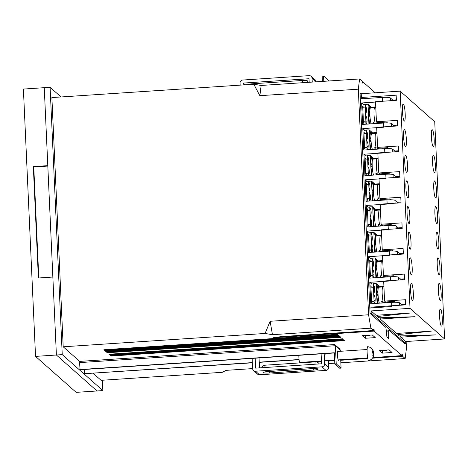 <?xml version="1.0" encoding="UTF-8"?>
<svg xmlns="http://www.w3.org/2000/svg" width="468" height="468" viewBox="0 0 468 468"><rect width="100%" height="100%" fill="white"/><g stroke="black" fill="none" stroke-linecap="round" stroke-linejoin="round"><path stroke-width="0.7" d="M360.454 93.764L360.056 93.413L370.048 313.402L385.919 327.454L386.907 337.013L388.686 338.58L388.668 331.022L386.34 331.174M265.093 333.468L63.198 346.794L51.884 97.566L253.779 84.234L261.132 85.457L359.582 78.957L358.318 89.183L368.568 314.783L270.118 321.282L265.093 333.468L272.452 334.69L370.896 328.185L373.546 330.531L281.128 336.632L272.955 337.779L374.178 331.092L401.889 355.627L372.867 357.54M375.207 92.793L362.864 81.865L362.922 83.257L362.29 82.696L362.226 81.303L359.582 78.957M362.864 81.865L362.255 81.906M261.132 85.457L259.875 95.683L358.318 89.183M259.875 95.683L253.779 84.234M343.916 340.014L110.313 355.44L110.992 356.037L344.588 340.616L343.916 340.014M342.558 338.814L108.962 354.241L109.641 354.838L343.237 339.417L342.558 338.814M340.189 336.72L106.593 352.141L107.271 352.743L340.868 337.317L340.189 336.72M338.838 335.521L105.242 350.941L105.914 351.544L339.511 336.118L338.838 335.521M337.481 334.322L103.884 349.742L104.563 350.345L338.159 334.918L337.481 334.322M389.124 349.877L379.39 350.52L382.35 353.141L392.085 352.498L389.124 349.877M375.266 337.609L372.306 334.989L362.571 335.632L365.531 338.253L375.266 337.609M93.161 373.318L101.07 380.32L222.318 372.312L226.085 370.358L252.609 368.603L252.147 358.394M328.477 363.595L334.795 363.18M340.844 362.782L405.171 358.529L402.527 356.189L372.44 358.172M316.105 361.893L321.457 361.542M328.366 361.085L334.684 360.67M340.727 360.266L367.784 358.482M301.72 362.308L309.102 362.29M63.198 346.794L79.7 361.401L334.322 344.577L335 344.811L335.398 345.717L336.217 363.817L334.831 363.911L339.692 368.217L341.084 368.123L340.704 359.734M405.171 358.529L406.435 348.309L406.125 341.511M386.275 330.18L388.82 330.022L404.68 343.699M388.791 330.01L388.668 331.022M401.854 354.838L402.462 354.797L401.831 354.235L401.889 355.627M402.462 354.797L402.527 356.189M370.896 328.185L368.568 314.783M374.178 331.092L374.113 329.7L373.482 329.139L373.546 330.531M38.797 277.969L33.76 166.982L33.339 166.608L38.394 277.998L52.855 277.044L56.394 355.013L97.016 390.973L56.394 355.013L44.255 87.686L50.099 87.3L61.015 96.964M102.381 380.232L102.855 390.587L62.238 354.627L50.099 87.3M33.339 166.608L47.8 165.654L44.255 87.686L23.4 89.06L35.539 356.394L62.238 354.627M35.539 356.394L76.155 392.348L102.855 390.587M365.531 338.253L365.432 335.954M382.35 353.141L382.251 350.941M109.611 354.194L109.641 354.838M110.963 355.393L110.992 356.037M104.534 349.701L104.563 350.345M107.242 352.1L107.271 352.743M105.885 350.901L105.914 351.544M272.452 334.69L270.118 321.282M374.113 329.7L373.511 329.741M310.085 361.752L310.103 362.226M33.76 166.982L47.818 166.058M400.69 335.93L400.748 337.188L435.509 334.889L399.374 335.965L397.894 334.655L431.28 331.145L396.519 333.438L380.227 319.018L380.174 317.766M371.721 284.029L369.779 282.309L370.755 303.75L391.611 302.375L391.798 306.552L370.943 307.926L371.171 313.01L405.762 343.629L405.668 341.541L400.748 337.188M362.782 98.707L361.384 97.473L361.214 93.717L400.146 91.143L410.009 308.348L444.6 338.967L434.737 121.762L400.146 91.143M377.313 315.186L377.372 316.491L378.852 317.801L414.987 316.725L380.227 319.018M405.668 341.541L444.6 338.967M377.372 316.491L410.758 312.981L375.997 315.274L371.077 310.922L410.009 308.348M371.077 310.922L370.908 307.16L405.668 304.867L405.434 299.713L384.579 301.094L383.666 281.04L404.527 279.665L404.27 274.096L383.415 275.471L382.502 255.423L403.363 254.048L403.112 248.473L382.251 249.853L381.344 229.806L402.199 228.425L401.948 222.856L381.087 224.236L380.18 204.183L401.035 202.808L400.784 197.239L379.928 198.613L379.016 178.565L399.871 177.185L399.619 171.616L378.764 172.996L377.851 152.948L398.707 151.568L398.455 145.998L377.6 147.373L376.687 127.325L397.543 125.951L397.291 120.381L376.436 121.756L375.523 101.708L396.384 100.328L396.15 95.179L361.384 97.473M397.835 333.351L397.894 334.655M434.228 172.095L434.444 172.282A8.447 1.205 86.2 0 0 434.62 172.359A8.447 1.205 86.2 0 0 435.304 164.455A8.447 1.205 86.2 0 0 433.684 155.575L433.473 155.388A8.447 1.205 86.2 0 0 433.292 155.312A8.447 1.205 86.2 0 0 432.613 163.221A8.447 1.205 86.2 0 0 434.228 172.095M435.392 197.718L435.603 197.905A8.447 1.205 86.2 0 0 435.784 197.976A8.447 1.205 86.2 0 0 436.463 190.072A8.447 1.205 86.2 0 0 434.848 181.198L434.637 181.011A8.447 1.205 86.2 0 0 434.456 180.935A8.447 1.205 86.2 0 0 433.777 188.838A8.447 1.205 86.2 0 0 435.392 197.718M437.72 248.953L437.931 249.14A8.447 1.205 86.2 0 0 438.106 249.216A8.447 1.205 86.2 0 0 438.791 241.312A8.447 1.205 86.2 0 0 437.176 232.432L436.96 232.245A8.447 1.205 86.2 0 0 436.784 232.169A8.447 1.205 86.2 0 0 436.1 240.078A8.447 1.205 86.2 0 0 437.72 248.953M440.049 300.193L440.259 300.38A8.447 1.205 86.2 0 0 440.435 300.456A8.447 1.205 86.2 0 0 441.119 292.553A8.447 1.205 86.2 0 0 439.499 283.672L439.288 283.485A8.447 1.205 86.2 0 0 439.113 283.409A8.447 1.205 86.2 0 0 438.428 291.318A8.447 1.205 86.2 0 0 440.049 300.193M403.539 104.3A8.447 1.205 -93.8 0 1 405.153 113.18A8.447 1.205 -93.8 0 1 404.475 121.083A8.447 1.205 -93.8 0 1 404.299 121.007L404.083 120.82A8.447 1.205 -93.8 0 1 402.468 111.946A8.447 1.205 -93.8 0 1 403.147 104.036A8.447 1.205 -93.8 0 1 403.328 104.112L402.854 104.346M404.703 129.917A8.447 1.205 -93.8 0 1 406.318 138.797A8.447 1.205 -93.8 0 1 405.639 146.7A8.447 1.205 -93.8 0 1 405.458 146.63L405.247 146.443A8.447 1.205 -93.8 0 1 403.632 137.563A8.447 1.205 -93.8 0 1 404.311 129.659A8.447 1.205 -93.8 0 1 404.492 129.73L404.019 129.964M411.682 283.637A8.447 1.205 -93.8 0 1 413.302 292.512A8.447 1.205 -93.8 0 1 412.618 300.415A8.447 1.205 -93.8 0 1 412.443 300.345L412.226 300.158A8.447 1.205 -93.8 0 1 410.611 291.277A8.447 1.205 -93.8 0 1 411.29 283.374A8.447 1.205 -93.8 0 1 411.471 283.45L411.003 283.678M405.867 155.54A8.447 1.205 -93.8 0 1 407.482 164.414A8.447 1.205 -93.8 0 1 406.803 172.323A8.447 1.205 -93.8 0 1 406.622 172.247L406.411 172.06A8.447 1.205 -93.8 0 1 404.791 163.18A8.447 1.205 -93.8 0 1 405.475 155.277A8.447 1.205 -93.8 0 1 405.651 155.353L405.183 155.587M407.025 181.157A8.447 1.205 -93.8 0 1 408.646 190.037A8.447 1.205 -93.8 0 1 407.961 197.941A8.447 1.205 -93.8 0 1 407.786 197.865L407.575 197.677A8.447 1.205 -93.8 0 1 405.955 188.803A8.447 1.205 -93.8 0 1 406.639 180.894A8.447 1.205 -93.8 0 1 406.815 180.97L406.347 181.204M408.19 206.78A8.447 1.205 -93.8 0 1 409.81 215.654A8.447 1.205 -93.8 0 1 409.126 223.558A8.447 1.205 -93.8 0 1 408.95 223.488L408.74 223.3A8.447 1.205 -93.8 0 1 407.119 214.42A8.447 1.205 -93.8 0 1 407.803 206.517A8.447 1.205 -93.8 0 1 407.979 206.593L407.511 206.821M409.354 232.397A8.447 1.205 -93.8 0 1 410.974 241.272A8.447 1.205 -93.8 0 1 410.29 249.181A8.447 1.205 -93.8 0 1 410.114 249.105L409.904 248.917A8.447 1.205 -93.8 0 1 408.283 240.037A8.447 1.205 -93.8 0 1 408.968 232.134A8.447 1.205 -93.8 0 1 409.143 232.21L408.675 232.444M410.518 258.014A8.447 1.205 -93.8 0 1 412.138 266.895A8.447 1.205 -93.8 0 1 411.454 274.798A8.447 1.205 -93.8 0 1 411.278 274.722L411.068 274.535A8.447 1.205 -93.8 0 1 409.447 265.66A8.447 1.205 -93.8 0 1 410.132 257.751A8.447 1.205 -93.8 0 1 410.307 257.827L409.839 258.061M438.885 274.576L439.095 274.763A8.447 1.205 86.2 0 0 439.271 274.839A8.447 1.205 86.2 0 0 439.955 266.93A8.447 1.205 86.2 0 0 438.335 258.055L438.124 257.868A8.447 1.205 86.2 0 0 437.949 257.792A8.447 1.205 86.2 0 0 437.264 265.695A8.447 1.205 86.2 0 0 438.885 274.576M436.556 223.335L436.767 223.523A8.447 1.205 86.2 0 0 436.948 223.599A8.447 1.205 86.2 0 0 437.627 215.689A8.447 1.205 86.2 0 0 436.012 206.815L435.796 206.628A8.447 1.205 86.2 0 0 435.62 206.552A8.447 1.205 86.2 0 0 434.942 214.455A8.447 1.205 86.2 0 0 436.556 223.335M441.213 325.81L441.423 325.997A8.447 1.205 86.2 0 0 441.599 326.073A8.447 1.205 86.2 0 0 442.283 318.17A8.447 1.205 86.2 0 0 440.663 309.29L440.452 309.102A8.447 1.205 86.2 0 0 440.277 309.032A8.447 1.205 86.2 0 0 439.592 316.935A8.447 1.205 86.2 0 0 441.213 325.81M433.07 146.478L433.28 146.665A8.447 1.205 86.2 0 0 433.456 146.741A8.447 1.205 86.2 0 0 434.14 138.832A8.447 1.205 86.2 0 0 432.52 129.958L432.309 129.771A8.447 1.205 86.2 0 0 432.134 129.694A8.447 1.205 86.2 0 0 431.449 137.598A8.447 1.205 86.2 0 0 433.07 146.478M393.108 100.368L396.367 100.029M396.361 99.842L392.781 100.082M401.755 304.738L405.651 304.481M395.63 302.275L394.623 301.386L385.585 301.983L384.579 301.094M389.06 302.539L389.025 301.755M400.59 279.121L404.487 278.864M394.465 276.658L393.459 275.769L384.421 276.366L383.415 275.471M387.902 276.921L387.867 276.138M399.426 253.498L403.328 253.241M393.301 251.035L392.295 250.146L383.257 250.743L382.251 249.853M386.738 251.304L386.703 250.515M398.262 227.881L402.164 227.624M392.137 225.418L391.131 224.529L382.099 225.126L381.087 224.236M385.573 225.681L385.538 224.897M397.098 202.264L401 202.006M390.973 199.801L389.973 198.912L380.934 199.508L379.928 198.613M384.409 200.064L384.374 199.28M395.94 176.641L399.836 176.383M389.809 174.178L388.809 173.289L379.77 173.885L378.764 172.996M383.245 174.447L383.21 173.657M394.776 151.024L398.672 150.766M388.651 148.561L387.644 147.672L378.606 148.268L377.6 147.373M382.081 148.824L382.046 148.04M393.611 125.406L397.507 125.149M387.486 122.938L386.48 122.054L377.442 122.651L376.436 121.756M380.917 123.207L380.882 122.423M328.454 81.011L328.419 80.285L323.552 75.974L323.797 81.321M323.552 75.974L322.165 76.068L322.405 81.414M245.068 84.813L243.114 83.088L243.202 84.936M309.184 82.286L309.026 78.735L243.114 83.088M307.096 82.421A4.224 4.224 0 0 0 307.33 80.847A4.224 0.597 177.4 0 0 302.474 80.473L252.416 83.778A4.224 0.597 177.4 0 0 248.83 84.532A4.224 4.224 0 0 0 248.836 84.562M311.156 76.331L315.175 79.888A2.814 2.761 131.5 0 1 316.087 81.812L312.068 78.255A2.814 2.761 -48.5 0 0 309.161 75.652L242.699 80.04A2.814 2.761 -48.5 0 0 240.043 83.011L240.142 85.135M312.068 78.255L312.244 82.081M338.229 351.433A4.785 0.684 86.2 0 0 337.867 350.889A4.785 0.684 86.2 0 0 337.463 355.031A4.785 0.684 86.2 0 0 338.499 360.442A4.785 0.684 86.2 0 0 338.785 359.863M334.333 352.971L80.081 369.755L79.554 362.606L79.671 361.39L334.322 344.577M334.831 363.911L334.322 352.767L79.87 369.568M252.334 362.612L84.521 373.692L84.334 369.474M299.034 359.529L259.243 362.156M252.346 362.811L84.521 373.692M299.058 359.728L259.249 362.355M340.318 351.292L340.265 350.023L335.398 345.717L79.554 362.606M336.217 363.817L341.084 368.123M335 344.811L339.745 349.005L340.265 350.023M325.722 353.539A3.381 0.48 86.2 0 0 325.886 354.393M321.112 353.843L321.563 363.788L255.657 368.14L255.2 358.195M259.05 357.938L259.5 367.889M325.997 370.393L321.978 366.836A2.814 2.761 -48.5 0 0 324.634 363.864L328.653 367.427A2.814 2.761 131.5 0 1 325.997 370.393L259.535 374.78A2.814 2.761 131.5 0 1 257.54 374.107L253.521 370.545A2.814 2.761 -48.5 0 0 255.516 371.223L259.535 374.78M321.978 366.836L255.516 371.223M328.653 367.427L328.343 360.547M324.172 353.638L324.634 363.864M252.609 368.62A2.814 2.761 -48.5 0 0 253.521 370.545M373.493 355.914L373.171 356.645A3.317 0.474 -93.8 0 1 372.797 355.481L373.522 353.808A3.317 0.474 -93.8 0 1 373.546 354.972A3.317 0.474 -93.8 0 1 373.54 355.101M298.9 355.311A4.224 0.603 86.2 0 0 298.865 356.177A4.224 0.603 86.2 0 0 299.801 362.437L321.434 361.003M373.324 353.855L372.528 352.925A3.317 0.474 -93.8 0 1 372.505 351.76A3.317 0.474 -93.8 0 1 372.557 350.819L373.359 351.503L372.879 350.087A3.317 0.474 -93.8 0 1 372.949 350.187A3.317 0.474 -93.8 0 1 373.101 350.585M372.949 350.187C371.791 348.215 370.065 347.04 367.778 346.659A7.038 1.006 86.2 0 0 367.111 350.275A7.038 1.006 86.2 0 0 367.591 357.365A7.038 1.006 86.2 0 0 368.702 360.705C371.393 359.816 373.06 358.055 373.71 355.417M373.253 351.252L373.78 352.808L373.522 353.808M372.505 351.889L373.359 351.503M372.61 353.001L373.78 352.808M373.014 354.949L373.745 355.159M363.577 104.692L361.635 102.972L382.491 101.597L382.303 97.42L361.448 98.795L361.214 93.717L360.073 93.787M382.303 97.42A7.038 0.994 -2.6 0 1 390.312 97.894L390.441 100.719M393.295 100.532L390.312 97.894M364.677 335.492L365.215 335.971L369.387 335.696L370.042 335.141M369.387 335.696L368.848 335.217M405.762 343.629L404.299 343.723M391.611 302.375A7.038 0.994 -2.6 0 1 399.619 302.849L402.158 305.095M395.507 126.085L395.466 125.284M361.635 102.972L362.612 124.418L383.467 123.037A7.038 0.994 -2.6 0 1 391.476 123.517L394.454 126.155M396.665 151.702L396.63 150.901M364.742 130.315L362.799 128.595L363.771 150.035L384.632 148.66A7.038 0.994 -2.6 0 1 392.64 149.134L395.618 151.772M397.829 177.325L397.794 176.518M365.906 155.932L363.964 154.212L364.935 175.652L385.796 174.277A7.038 0.994 -2.6 0 1 393.804 174.751L396.782 177.39M398.993 202.942L398.958 202.141M367.07 181.549L365.128 179.829L366.099 201.275L386.954 199.894A7.038 0.994 -2.6 0 1 394.969 200.374L397.946 203.013M400.158 228.559L400.122 227.758M368.234 207.172L366.292 205.452L367.263 226.892L388.118 225.517A7.038 0.994 -2.6 0 1 396.133 225.991L399.11 228.63M401.322 254.182L401.287 253.375M369.398 232.789L367.45 231.069L368.427 252.509L389.282 251.135A7.038 0.994 -2.6 0 1 397.291 251.614L400.275 254.247M402.486 279.8L402.445 278.998M370.557 258.406L368.614 256.686L369.591 278.132L390.447 276.752A7.038 0.994 -2.6 0 1 398.455 277.231L401.439 279.87M403.627 305.001L403.609 304.615M369.779 282.309L390.634 280.929L390.447 276.752M368.614 256.686L389.475 255.312L389.282 251.135M367.45 231.069L388.311 229.694L388.118 225.517M366.292 205.452L387.147 204.071L386.954 199.894M365.128 179.829L385.983 178.454L385.796 174.277M363.964 154.212L384.819 152.837L384.632 148.66M362.799 128.595L383.655 127.214L383.467 123.037M371.171 313.01L370.03 313.086M371.247 107.219L375.763 106.92M363.186 107.827L362.712 106.33L363.472 123.037L363.893 123.412L363.817 121.75M372.411 132.842L376.927 132.543M364.35 133.45L363.876 131.953L364.636 148.66L365.058 149.035L364.981 147.373M373.575 158.459L378.085 158.161M365.514 159.067L365.04 157.57L365.8 174.277L366.222 174.652L366.146 172.99M374.739 184.076L379.25 183.778M366.678 184.684L366.204 183.187L366.959 199.894L367.386 200.275L367.31 198.607M375.903 209.699L380.414 209.401M367.842 210.307L367.368 208.81L368.123 225.517L368.55 225.892L368.474 224.231M377.068 235.316L381.578 235.018M369 235.925L368.954 234.801L368.527 234.427L369.287 251.135L369.708 251.509L369.638 249.848M378.226 260.933L382.742 260.635M370.165 261.542L370.118 260.419L369.691 260.044L370.451 276.758L370.872 277.132L370.796 275.465M379.39 286.556L383.906 286.258M371.329 287.165L370.855 285.667L371.615 302.375L372.037 302.749L371.961 301.088M362.729 106.733L363.133 106.704M363.893 132.35L364.297 132.327M365.058 157.973L365.461 157.944M366.222 183.591L366.625 183.561M367.386 209.208L367.79 209.184M368.55 234.831L368.954 234.801M369.708 260.448L370.118 260.419M370.872 286.065L371.276 286.042M381.496 350.38L382.14 350.953L386.311 350.678L387.094 350.011M385.667 350.105L386.311 350.678M371.978 301.439L371.569 301.386M372.089 301.468L373.973 301.304A3.381 0.48 177.4 0 0 371.557 301.088M374.078 303.533L373.973 301.304M371.3 284.064L373.148 283.906M370.925 287.165A3.381 0.48 -2.6 0 1 373.341 287.381L373.189 283.965M383.602 302.901A8.167 1.164 -93.8 0 1 383.514 302.732L382.128 302.825A8.167 1.164 86.2 0 1 381.683 301.427L383.076 301.334A8.167 1.164 -93.8 0 1 382.14 291.02A8.167 1.164 -93.8 0 1 382.877 286.919L378.706 287.194A8.167 1.164 86.2 0 0 377.969 291.295A8.167 1.164 86.2 0 0 379.431 303.176M383.514 302.732L385.48 301.889M382.128 302.825L382.151 301.398M374.517 303.504A10.67 10.454 131.5 0 0 373.54 294.208A10.98 10.758 131.5 0 0 373.066 283.766L376.149 283.561L379.32 286.375A13.794 13.514 -48.5 0 1 379.349 286.434L379.577 287.136M376.178 283.626L376.646 293.945C378.489 291.043 378.331 287.604 376.178 283.626A13.794 13.514 131.5 0 0 376.149 283.561M376.646 293.945A13.794 13.514 131.5 0 1 376.629 293.986A13.49 13.215 131.5 0 1 376.646 294.021L377.068 303.334M377.98 293.173L377.477 294.735L378.15 296.32M378.986 301.93L378.998 303.205M378.758 287.188L377.764 285.03L378.331 287.744M377.717 303.287L376.646 294.021M377.477 294.735L376.629 293.986M370.814 275.816L370.404 275.769M370.925 275.851L372.809 275.687A3.381 0.48 177.4 0 0 370.393 275.465M372.914 277.91L372.809 275.687M370.135 258.447L371.984 258.283M369.761 261.542A3.381 0.48 -2.6 0 1 372.177 261.764L372.025 258.348M382.438 277.284A8.167 1.164 -93.8 0 1 382.35 277.114L380.964 277.202A8.167 1.164 86.2 0 1 380.525 275.81L381.911 275.716A8.167 1.164 -93.8 0 1 380.981 265.403A8.167 1.164 -93.8 0 1 381.712 261.302L377.541 261.577A8.167 1.164 86.2 0 0 376.804 265.678A8.167 1.164 86.2 0 0 378.267 277.559M382.35 277.114L384.316 276.272M380.964 277.202L380.987 275.775M373.353 277.881A10.67 10.454 131.5 0 0 372.376 268.591A10.98 10.758 131.5 0 0 371.902 258.149L374.985 257.944L378.156 260.752A13.794 13.514 -48.5 0 1 378.185 260.816L378.413 261.518M375.014 258.008L375.482 268.322C377.325 265.426 377.167 261.986 375.014 258.008A13.794 13.514 131.5 0 0 374.985 257.944M375.482 268.322A13.794 13.514 131.5 0 1 375.465 268.363A13.49 13.215 131.5 0 1 375.482 268.404L375.909 277.711M376.816 267.55L376.313 269.112L376.986 270.703M377.822 276.307L377.834 277.588M377.594 261.571L376.6 259.412L377.167 262.127M376.559 277.67L375.482 268.404M376.313 269.112L375.465 268.363M369.65 250.199L369.24 250.152M369.761 250.228L371.65 250.07A3.381 0.48 177.4 0 0 369.229 249.848M371.75 252.293L371.65 250.07M368.971 232.824L370.826 232.666M368.597 235.925A3.381 0.48 -2.6 0 1 371.019 236.141L370.861 232.731M381.274 251.661A8.167 1.164 -93.8 0 1 381.192 251.491L379.8 251.585A8.167 1.164 86.2 0 1 379.361 250.187L380.747 250.099A8.167 1.164 -93.8 0 1 379.817 239.78A8.167 1.164 -93.8 0 1 380.554 235.679L376.383 235.954A8.167 1.164 86.2 0 0 375.646 240.055A8.167 1.164 86.2 0 0 377.103 251.936M381.192 251.491L383.152 250.649M379.8 251.585L379.823 250.158M372.189 252.264A10.67 10.454 131.5 0 0 371.218 242.974A10.98 10.758 131.5 0 0 370.738 232.532L373.821 232.327L376.992 235.135A13.794 13.514 -48.5 0 1 377.021 235.193L377.249 235.901M373.85 232.385L374.318 242.705C376.161 239.809 376.003 236.369 373.85 232.385A13.794 13.514 131.5 0 0 373.821 232.327M374.318 242.705A13.794 13.514 131.5 0 1 374.301 242.746A13.49 13.215 131.5 0 1 374.318 242.781L374.745 252.094M375.652 241.933L375.149 243.495L375.822 245.08M376.658 250.69L376.67 251.965M376.436 235.954L375.435 233.789L376.003 236.504M375.394 252.053L374.318 242.781M375.149 243.495L374.301 242.746M368.486 224.581L368.082 224.529M368.597 224.611L370.486 224.447A3.381 0.48 177.4 0 0 368.064 224.231M370.586 226.67L370.486 224.447M367.807 207.207L369.661 207.049M367.433 210.307A3.381 0.48 -2.6 0 1 369.855 210.524L369.697 207.108M380.11 226.044A8.167 1.164 -93.8 0 1 380.028 225.874L378.635 225.968A8.167 1.164 86.2 0 1 378.197 224.57L379.589 224.476A8.167 1.164 -93.8 0 1 378.653 214.163A8.167 1.164 -93.8 0 1 379.39 210.062L375.219 210.337A8.167 1.164 86.2 0 0 374.482 214.438A8.167 1.164 86.2 0 0 375.939 226.319M380.028 225.874L381.987 225.032M378.635 225.968L378.659 224.541M371.025 226.647A10.67 10.454 131.5 0 0 370.053 217.351A10.98 10.758 131.5 0 0 369.58 206.909L372.657 206.704L375.827 209.518A13.794 13.514 -48.5 0 1 375.857 209.576L376.085 210.278M372.686 206.768L373.154 217.082C374.997 214.186 374.839 210.746 372.686 206.768A13.794 13.514 131.5 0 0 372.657 206.704M373.154 217.082A13.794 13.514 131.5 0 1 373.136 217.129A13.49 13.215 131.5 0 1 373.16 217.164L373.581 226.477M374.488 216.315L373.985 217.877L374.657 219.463M375.494 225.073L375.506 226.348M375.272 210.331L374.271 208.172L374.845 210.887M374.23 226.43L373.16 217.164M373.985 217.877L373.136 217.129M367.327 198.959L366.918 198.912M367.433 198.994L369.322 198.83A3.381 0.48 177.4 0 0 366.9 198.607M369.422 201.053L369.322 198.83M366.643 181.59L368.497 181.426M366.269 184.684A3.381 0.48 -2.6 0 1 368.69 184.907L368.532 181.49M378.951 200.427A8.167 1.164 -93.8 0 1 378.864 200.257L377.471 200.345A8.167 1.164 86.2 0 1 377.032 198.953L378.425 198.859A8.167 1.164 -93.8 0 1 377.489 188.546A8.167 1.164 -93.8 0 1 378.226 184.445L374.055 184.72A8.167 1.164 86.2 0 0 373.318 188.82A8.167 1.164 86.2 0 0 374.78 200.702M378.864 200.257L380.829 199.415M377.471 200.345L377.495 198.918M369.86 201.024A10.67 10.454 131.5 0 0 368.889 191.734A10.98 10.758 131.5 0 0 368.415 181.291L371.493 181.087L374.669 183.895A13.794 13.514 -48.5 0 1 374.692 183.959L374.921 184.661M371.522 181.145L371.99 191.465C373.833 188.569 373.675 185.129 371.522 181.145A13.794 13.514 131.5 0 0 371.493 181.087M371.99 191.465A13.794 13.514 131.5 0 1 371.978 191.506A13.49 13.215 131.5 0 1 371.996 191.547L372.417 200.854M373.324 190.692L372.82 192.254L373.493 193.846M374.33 199.45L374.341 200.731M374.107 184.714L373.107 182.555L373.68 185.269M373.066 200.813L371.996 191.547M372.82 192.254L371.978 191.506M366.163 173.341L365.754 173.295M366.269 173.371L368.158 173.207A3.381 0.48 177.4 0 0 365.742 172.99M368.257 175.436L368.158 173.207M365.479 155.967L367.333 155.809M365.104 159.067A3.381 0.48 -2.6 0 1 367.526 159.284L367.368 155.873M377.787 174.804A8.167 1.164 -93.8 0 1 377.699 174.634L376.307 174.728A8.167 1.164 86.2 0 1 375.868 173.33L377.261 173.242A8.167 1.164 -93.8 0 1 376.325 162.922A8.167 1.164 -93.8 0 1 377.062 158.822L372.891 159.097A8.167 1.164 86.2 0 0 372.154 163.197A8.167 1.164 86.2 0 0 373.616 175.079M377.699 174.634L379.665 173.792M376.307 174.728L376.33 173.3M368.696 175.406A10.67 10.454 131.5 0 0 367.725 166.117A10.98 10.758 131.5 0 0 367.251 155.668L370.328 155.47L373.505 158.278A13.794 13.514 -48.5 0 1 373.534 158.336L373.756 159.044M370.358 155.528L370.826 165.847C372.668 162.952 372.516 159.512 370.358 155.528A13.794 13.514 131.5 0 0 370.328 155.47M370.826 165.847A13.794 13.514 131.5 0 1 370.814 165.888A13.49 13.215 131.5 0 1 370.831 165.924L371.253 175.237M372.165 165.075L371.656 166.637L372.335 168.223M373.166 173.833L373.177 175.108M372.943 159.097L371.943 156.932L372.516 159.646M371.902 175.196L370.831 165.924M371.656 166.637L370.814 165.888M364.999 147.718L364.59 147.672M365.11 147.753L366.994 147.59A3.381 0.48 177.4 0 0 364.578 147.373M367.093 149.813L366.994 147.59M364.315 130.35L366.169 130.192M363.946 133.45A3.381 0.48 -2.6 0 1 366.362 133.667L366.21 130.25M376.623 149.187A8.167 1.164 -93.8 0 1 376.535 149.017L375.143 149.111A8.167 1.164 86.2 0 1 374.704 147.712L376.096 147.619A8.167 1.164 -93.8 0 1 375.16 137.305A8.167 1.164 -93.8 0 1 375.898 133.204L371.727 133.479A8.167 1.164 86.2 0 0 370.989 137.58A8.167 1.164 86.2 0 0 372.452 149.462M376.535 149.017L378.501 148.175M375.143 149.111L375.172 147.683M367.532 149.783A10.67 10.454 131.5 0 0 366.561 140.494A10.98 10.758 131.5 0 0 366.087 130.051L369.164 129.847L372.341 132.66A13.794 13.514 -48.5 0 1 372.37 132.719L372.592 133.421M369.193 129.911L369.661 140.224C371.504 137.329 371.352 133.889 369.193 129.911A13.794 13.514 131.5 0 0 369.164 129.847M369.661 140.224A13.794 13.514 131.5 0 1 369.65 140.271A13.49 13.215 131.5 0 1 369.667 140.306L370.089 149.62M371.001 139.458L370.498 141.02L371.171 142.605M372.001 148.216L372.013 149.491M371.779 133.474L370.785 131.315L371.352 134.029M370.738 149.573L369.667 140.306M370.498 141.02L369.65 140.271M363.835 122.101L363.425 122.054M363.946 122.136L365.83 121.972A3.381 0.48 177.4 0 0 363.414 121.75M365.935 124.195L365.83 121.972M363.156 104.733L365.005 104.569M362.782 107.827A3.381 0.48 -2.6 0 1 365.198 108.049L365.046 104.633M375.459 123.57A8.167 1.164 -93.8 0 1 375.371 123.394L373.985 123.488A8.167 1.164 86.2 0 1 373.54 122.095L374.932 122.002A8.167 1.164 -93.8 0 1 373.996 111.688A8.167 1.164 -93.8 0 1 374.733 107.587L370.562 107.862A8.167 1.164 86.2 0 0 369.825 111.963A8.167 1.164 86.2 0 0 371.288 123.844M375.371 123.394L377.337 122.557M373.985 123.488L374.008 122.06M366.374 124.166A10.67 10.454 131.5 0 0 365.397 114.876A10.98 10.758 131.5 0 0 364.923 104.434L368.006 104.229L371.177 107.037A13.794 13.514 -48.5 0 1 371.206 107.102L371.434 107.804M368.029 104.288L368.503 114.607C370.34 111.712 370.188 108.272 368.029 104.288A13.794 13.514 131.5 0 0 368.006 104.229M368.503 114.607A13.794 13.514 131.5 0 1 368.486 114.648A13.49 13.215 131.5 0 1 368.503 114.689L368.924 123.997M369.837 113.835L369.334 115.397L370.007 116.982M370.837 122.593L370.849 123.874M370.615 107.856L369.621 105.698L370.188 108.412M369.574 123.956L368.503 114.689M369.334 115.397L368.486 114.648M386.275 330.192L388.768 330.028M387.621 337.65L388.814 337.568M410.307 257.827L409.962 257.85M409.143 232.21L408.798 232.233M407.979 206.593L407.634 206.61M406.815 180.97L406.476 180.993M405.651 155.353L405.311 155.376M411.471 283.45L411.126 283.468M404.492 129.73L404.147 129.753M403.328 104.112L402.983 104.136M439.288 283.485L438.943 283.509M439.499 283.672L438.82 283.719M438.124 257.868L437.785 257.886M438.335 258.055L437.656 258.096M436.96 232.245L436.621 232.268M437.176 232.432L436.492 232.479M435.796 206.628L435.456 206.651M436.012 206.815L435.328 206.862M434.637 181.011L434.292 181.028M434.848 181.198L434.164 181.239M440.452 309.102L440.107 309.126M440.663 309.29L439.984 309.336M433.473 155.388L433.128 155.411M433.684 155.575L433.005 155.622M432.309 129.771L431.964 129.794M432.52 129.958L431.841 130.005M252.416 83.778A4.224 0.603 86.2 0 0 252.445 84.322M302.474 80.473A4.224 0.603 86.2 0 0 302.661 82.713M318.012 369.006A5.353 0.755 -2.6 0 1 313.531 370.071L269.591 372.973A5.353 0.755 -2.6 0 1 263.502 372.61A5.353 0.755 -2.6 0 1 267.983 371.545L311.922 368.644A5.353 0.755 -2.6 0 1 318.012 369.006M313.057 368.632A4.224 0.603 86.2 0 0 313.531 370.071M265.403 365.221A4.224 0.603 86.2 0 0 265.309 365.18A4.224 0.603 86.2 0 0 264.929 367.532M314.982 364.227A4.224 0.603 -93.8 0 1 315.368 361.881L265.309 365.18A4.224 4.224 0 0 0 261.706 367.743M269.591 372.973A4.224 0.603 -93.8 0 1 269.118 371.516M315.982 368.614L312.01 368.685A4.224 0.603 -93.8 0 1 311.922 368.644M267.983 371.545A4.224 0.603 86.2 0 0 268.07 371.586L312.01 368.685M399.619 302.849L399.73 305.259M391.476 123.517L391.605 126.342M392.64 149.134L392.769 151.96M393.804 174.751L393.933 177.583M394.969 200.374L395.097 203.2M396.133 225.991L396.256 228.817M397.291 251.614L397.42 254.44M398.455 277.231L398.584 280.057M373.294 284.158L373.733 293.793M373.768 294.583L374.172 303.521M372.13 258.535L372.569 268.176M372.604 268.965L373.014 277.904M370.966 232.918L371.405 242.553M371.44 243.342L371.849 252.287M369.808 207.301L370.241 216.936M370.276 217.725L370.685 226.664M368.644 181.678L369.076 191.318M369.117 192.108L369.521 201.047M367.479 156.06L367.918 165.695M367.953 166.485L368.357 175.43M366.315 130.443L366.754 140.078M366.789 140.868L367.193 149.807M365.151 104.82L365.59 114.461M365.625 115.251L366.029 124.19M319.281 363.94A4.224 4.224 0 0 0 315.368 361.881M265.479 371.814L268.07 371.586M324.494 360.805L334.655 360.132M338.142 359.904L367.69 357.95M337.586 351.474L367.134 349.52M382.877 286.919L383.941 287.042M374.037 300.485L375.155 300.409M373.604 290.921L374.552 290.856M385.293 302.79L386.194 301.942M381.712 261.302L382.777 261.425M372.873 274.862L373.99 274.792M372.44 265.297L373.388 265.233M384.129 277.173L385.029 276.325M380.554 235.679L381.613 235.808M371.709 249.245L372.826 249.169M371.276 239.68L372.23 239.616M382.964 251.55L383.865 250.702M379.39 210.062L380.449 210.185M370.545 223.628L371.662 223.552M370.112 214.063L371.065 213.999M381.8 225.933L382.701 225.085M378.226 184.445L379.285 184.567M369.381 198.005L370.498 197.935M368.948 188.44L369.901 188.376M380.642 200.316L381.543 199.467M377.062 158.822L378.126 158.95M368.222 172.388L369.334 172.312M367.784 162.823L368.737 162.759M379.478 174.693L380.379 173.844M375.898 133.204L376.962 133.327M367.058 146.771L368.176 146.695M366.62 137.2L367.573 137.142M378.314 149.076L379.215 148.227M374.733 107.587L375.798 107.71M365.894 121.148L367.011 121.077M365.461 111.583L366.409 111.519M377.149 123.458L378.05 122.61"/></g></svg>
